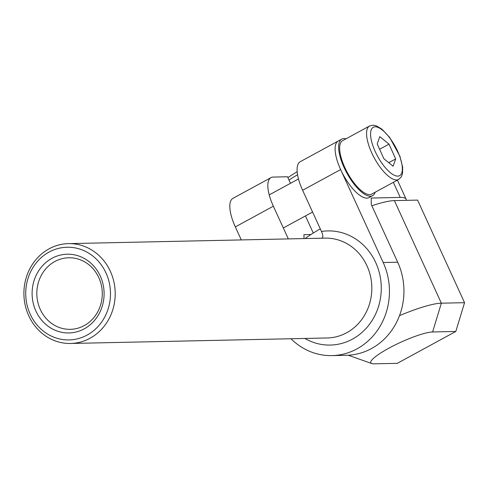 <?xml version="1.0" encoding="UTF-8"?>
<svg xmlns="http://www.w3.org/2000/svg" width="489" height="489" viewBox="0 0 489 489"><rect width="100%" height="100%" fill="white"/><g stroke="black" fill="none" stroke-linecap="round" stroke-linejoin="round"><path stroke-width="0.73" d="M271.004 177.623L232.972 198.332A32.213 11.797 61.4 0 0 235.331 226.902L273.357 206.199A32.213 11.797 -118.6 0 1 271.004 177.623A32.213 11.797 -118.6 0 1 273.198 177.073L287.508 176.761L290.503 183.308M288.339 238.913L273.357 206.199M310.925 234.524L303.962 234.677L303.987 238.577M305.442 215.93L313.272 233.039M241.291 239.922L235.331 226.902M340.637 169.567A32.213 11.797 -118.6 0 1 338.278 140.991L300.252 161.7A32.213 11.797 61.4 0 0 302.612 190.27L340.637 169.567L383.199 262.52A64.432 58.906 88.8 0 1 331.921 355.607A64.432 58.906 88.8 0 1 290.967 338.749M302.612 190.27L321.475 231.474C323.18 235.509 323.253 237.801 321.689 238.339M90.025 338.266A49.933 45.654 -91.2 0 0 113.851 281.664A49.933 45.654 -91.2 0 0 68.478 243.626A49.933 45.654 -91.2 0 0 35.813 259.769A49.933 45.654 -91.2 0 0 28.007 314.072A49.933 45.654 -91.2 0 0 70.618 343.467A49.933 45.654 -91.2 0 0 90.025 338.266M331.921 355.607L346.42 355.295A64.432 58.906 -91.2 0 0 397.698 262.214L371.279 204.512L371.243 198.039L400.24 197.422A64.432 11.155 -24.6 0 1 406.17 199.267A64.432 11.155 -24.6 0 1 406.347 200.349M87.103 335.087A46.351 42.378 88.8 0 1 25.795 290.686A46.351 42.378 88.8 0 1 91.406 254.958A46.351 42.378 88.8 0 1 87.103 335.087M51.956 258.32A39.377 35.997 -91.2 0 0 48.307 326.383A39.377 35.997 -91.2 0 0 104.041 296.034A39.377 35.997 -91.2 0 0 51.956 258.32M54.878 261.493A35.795 32.726 88.8 0 1 68.784 257.764A35.795 32.726 88.8 0 1 71.467 257.825A35.795 32.726 88.8 0 1 102.274 294.305A35.795 32.726 88.8 0 1 70.33 329.335A35.795 32.726 88.8 0 1 37.8 302.08A35.795 32.726 88.8 0 1 54.878 261.493M289.011 180.044A49.933 8.643 -24.6 0 1 297.563 174.75M297.178 171.737A46.351 8.026 155.4 0 0 287.911 177.641M455.803 331.469L397.3 363.327L374.103 363.822A35.795 6.198 -24.6 0 1 371.768 363.553A35.795 6.198 -24.6 0 1 391.915 346.579A35.795 6.198 -24.6 0 1 432.606 331.97L455.803 331.469L464.55 302.685L441.353 303.18A57.274 9.914 155.4 0 0 399.507 315.649M432.606 331.97L441.353 303.18L394.391 200.606L417.588 200.111L464.55 302.685M394.391 200.606A57.274 9.914 155.4 0 0 371.848 205.753M320.283 228.87A57.274 9.914 155.4 0 0 305.044 238.559M346.053 138.797A32.213 11.797 61.4 0 0 341.793 139.084L338.278 140.991A32.213 11.797 61.4 0 0 341.927 172.262A32.213 11.797 61.4 0 0 366.897 198.137A32.213 11.797 61.4 0 0 369.091 197.58L372.6 195.667A32.213 11.797 61.4 0 0 375.155 192.238M341.793 139.084A32.213 11.797 61.4 0 0 345.442 170.349A32.213 11.797 61.4 0 0 370.405 196.223A32.213 11.797 61.4 0 0 372.6 195.667M398.657 179.445L371.744 194.096A30.428 11.143 -118.6 0 1 369.672 194.622A30.428 11.143 -118.6 0 1 346.09 170.184A30.428 11.143 -118.6 0 1 342.648 140.655L369.556 125.997A30.428 11.143 61.4 0 0 373.003 155.533A30.428 11.143 61.4 0 0 396.585 179.964A30.428 11.143 61.4 0 0 398.657 179.445L401.255 176.939L402.49 173.797L402.704 167.385L399.923 156.248L389.666 137.433L381.958 129.2L376.347 125.838L373.113 125.178L369.556 125.997M389.006 144.127L395.674 158.931L393.119 166.254L383.889 158.766L377.221 143.962L379.776 136.639L389.006 144.127L379.598 149.249M395.674 158.931L388.743 162.703M304.843 338.449A57.091 52.195 -91.2 0 0 380.54 297.764A57.091 52.195 -91.2 0 0 321.475 231.474M68.478 243.626L325.106 238.125A49.933 45.654 88.8 0 1 371.817 287.074A49.933 45.654 88.8 0 1 327.245 337.972L70.618 343.467M397.698 262.214L383.199 262.52M393.339 182.342L400.24 197.422M397.746 176.126A27.561 10.098 -118.6 0 1 371.133 139.31A27.561 10.098 -118.6 0 1 390.466 138.9A27.561 10.098 -118.6 0 1 397.746 176.126M397.404 180.123L406.17 199.267M371.768 363.553L348.266 355.228M298.486 178.962L269.231 194.891M312.581 212.049L283.327 227.972"/></g></svg>
